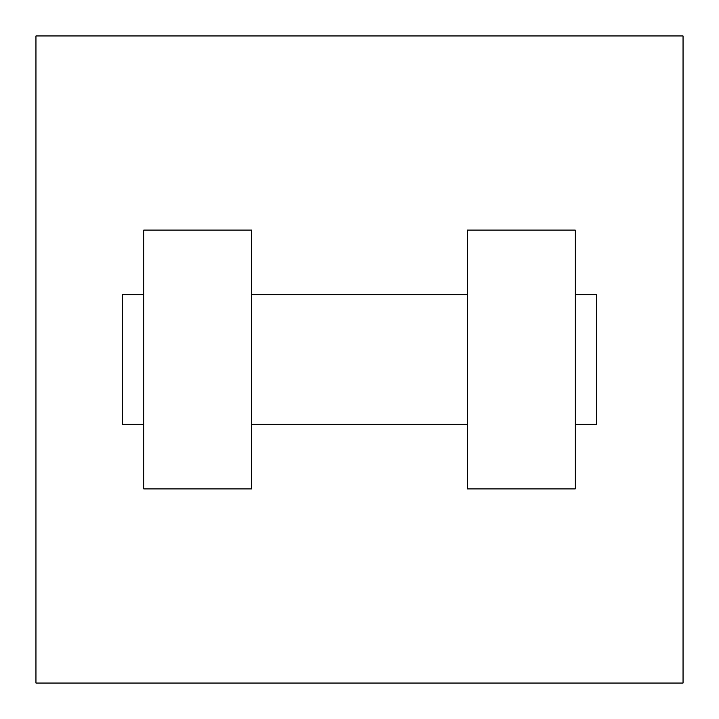 <?xml version="1.0" encoding="UTF-8"?>
<svg xmlns="http://www.w3.org/2000/svg" width="719" height="719" viewBox="0 0 719 719"><rect width="100%" height="100%" fill="white"/><g stroke="black" fill="none" stroke-linecap="round" stroke-linejoin="round"><path stroke-width="1.08" d="M683.05 35.95L683.05 683.05L35.95 683.05L35.95 35.95L683.05 35.95M467.35 230.08L467.35 488.92L575.2 488.92L575.2 230.08L467.35 230.08M251.65 488.92L251.65 230.08L143.8 230.08L143.8 488.92L251.65 488.92M575.2 424.21L596.77 424.21L596.77 294.79L575.2 294.79M143.8 294.79L122.23 294.79L122.23 424.21L143.8 424.21M467.35 294.79L251.65 294.79M467.35 424.21L251.65 424.21"/></g></svg>
